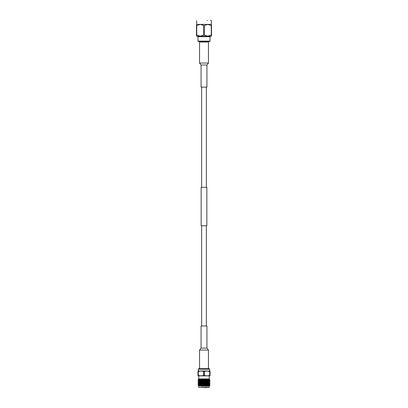 <?xml version="1.0" encoding="UTF-8"?>
<svg xmlns="http://www.w3.org/2000/svg" width="408" height="408" viewBox="0 0 408 408"><rect width="100%" height="100%" fill="white"/><g stroke="black" fill="none" stroke-linecap="round" stroke-linejoin="round"><path stroke-width="0.61" d="M206.356 187.333L206.356 87.118M201.644 187.333L201.644 87.118M206.836 225.772L201.164 225.772L201.164 187.333L206.836 187.333L206.836 225.772M206.356 325.987L206.356 225.772M201.644 325.987L201.644 225.772M201.078 348.095L201.078 325.987L206.922 325.987L206.922 348.095L208.463 350.064L199.537 350.064L201.078 348.095L206.922 348.095M207.697 41.611L207.697 42.009L208.463 42.009L199.537 42.009L199.537 63.041L208.463 63.041L206.922 65.01L201.078 65.01L201.078 87.118L206.922 87.118L206.922 65.01M197.992 41.126L210.008 41.126L209.523 41.611L198.477 41.611L197.992 41.126L197.992 36.664L197.513 36.184M207.539 20.4L207.244 20.4M207.244 36.184L196.493 36.184L196.493 34.966L200.246 36.184L203.75 34.966L207.754 36.184L211.507 34.966L211.507 36.184L207.754 36.184M211.074 20.4L210.487 20.4M196.493 24.398L211.507 24.398L211.507 25.617L207.754 24.398L204.25 25.617L200.246 24.398L196.493 25.617L196.493 24.398M211.507 34.966L211.507 25.617M204.25 34.966L204.25 25.617M211.257 25.617L211.257 34.966M196.743 34.966L196.743 25.617M203.75 25.617L203.75 34.966M196.493 25.617L196.493 34.966M198.691 368.684L209.309 368.684L209.671 369.199L198.329 369.199L198.691 368.684M199.675 384.239L207.672 384.239M208.085 383.994L199.757 384.158M206.519 387.6L198.721 387.36L209.279 387.36L206.519 387.6M209.279 375.87L209.279 378.95L198.721 378.95L198.089 379.583L200.996 379.68M208.299 386.157L201.358 386.157M199.675 384.871L198.441 384.79M199.675 385.035L198.002 384.882L198.732 384.275L209.279 383.622L209.279 383.285L207.111 383.087M200.996 384.933C194.106 384.708 200.476 384.484 207.004 384.265L210.008 384.04L209.268 383.612M200.996 385.091C194.106 384.871 200.476 384.647 207.004 384.428L210.008 384.04M203.113 379.833L199.328 379.68C197.508 379.613 197.564 379.552 199.497 379.491L209.279 378.95M209.279 379.619L209.279 379.282L198.721 379.95L198.721 380.287L209.268 379.603L210.008 380.037L207.004 380.261C200.476 380.48 194.106 380.705 200.996 380.929L198.441 380.786M198.002 380.878L198.732 381.296L209.268 380.633L209.998 380.21L207.004 380.419C200.476 380.644 194.106 380.868 200.996 381.087L198.002 380.878L198.732 380.271M202.914 382.332L198.441 382.123M200.251 382.791L198.732 382.633L209.268 381.965L209.998 381.546L207.004 381.755C200.476 381.98 194.106 382.199 200.996 382.423L198.002 382.214L198.732 381.608L209.279 380.955L207.754 380.786M200.996 382.26C194.106 382.041 200.476 381.817 207.004 381.592L209.998 381.363L204.887 381.072M209.268 382.276L210.008 382.704L207.004 382.928C200.476 383.153 194.106 383.372 200.996 383.596L198.441 383.454M200.884 383.755L198.002 383.546L198.732 382.944L209.279 382.291L209.279 381.954M200.996 383.76C194.106 383.535 200.476 383.311 207.004 383.092L210.008 382.704M202.572 379.68L203.113 379.68M209.998 380.026L207.121 379.817M209.559 380.118L204.887 379.899M209.998 382.694L207.136 382.49M209.559 382.786L205.112 382.577M207.147 383.826L204.887 383.739M209.559 384.122L208.116 384.03M207.412 383.994L205.122 383.913M209.386 385.458L209.284 385.433C210.37 385.652 209.641 385.892 207.101 386.157L209.268 385.968L210.008 385.433L206.953 385.54C200.415 385.677 194.825 385.82 201.261 385.963M209.279 384.622L209.279 384.958L198.732 385.616L198.38 385.82L198.721 386.157L198.721 387.36M200.843 379.45L201.098 379.476M209.268 384.943L210.008 385.376L208.325 385.371M209.998 385.366L208.325 385.213M199.39 385.733L198.721 385.626L198.721 385.29L209.268 384.637L209.998 384.214M199.675 384.423L198.721 384.29L198.721 383.954L209.268 383.301L209.998 382.877M200.864 381.822L198.732 381.608M209.268 379.603L205.331 379.343M209.268 385.968L209.279 387.36M198.002 384.882L198.721 385.29M199.818 384.096L198.721 383.954M198.721 382.959L198.002 382.214M209.998 381.363L209.279 380.618L207.116 380.419M209.488 379.17L209.034 379.221M204.311 375.436L204.311 371.443L203.689 371.443L203.689 375.436L207.004 375.87L210.008 375.436L210.008 371.443L209.692 371.443L209.692 375.436M209.692 371.443L207.004 371.005L204.311 371.443M210.008 375.436L210.008 375.87L200.996 375.87L203.689 375.436M203.689 371.443L200.996 371.005L210.008 371.005L210.008 371.443M198.308 375.436L200.996 375.87L197.992 375.87L197.992 375.436L198.308 375.436L198.308 371.443L197.992 371.443L197.992 375.436M197.992 371.443L197.992 371.005L200.996 371.005L198.308 371.443M210.487 36.184L210.008 36.664L197.992 36.664M208.463 368.684L208.463 350.064M199.537 368.684L199.537 350.064M201.593 42.004L199.537 42.009M201.078 65.01L199.537 63.041M208.463 42.009L208.463 63.041M196.687 20.64L196.687 24.398M210.008 36.664L210.008 41.126M211.313 20.64L211.313 24.398M200.303 42.009L200.303 41.611M198.329 371.005L198.329 369.199M198.721 375.87L198.721 378.95M198.721 381.623L198.721 381.286M198.732 383.969L198.002 383.546M198.732 379.965L198.089 379.593M199.675 384.703L199.675 385.157M209.671 371.005L209.671 369.199"/></g></svg>
